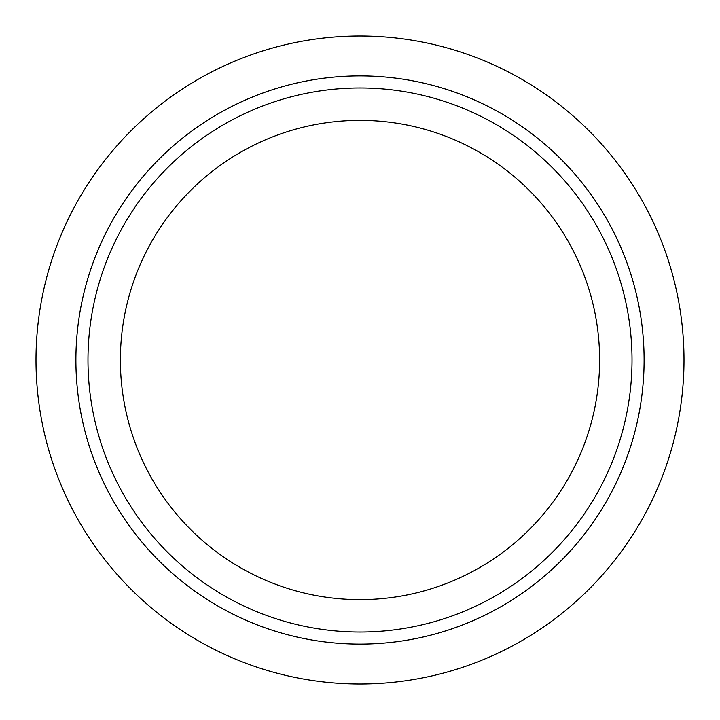 <?xml version="1.0" encoding="UTF-8"?>
<svg xmlns="http://www.w3.org/2000/svg" width="720" height="720" viewBox="0 0 720 720"><rect width="100%" height="100%" fill="white"/><g stroke="black" fill="none" stroke-linecap="round" stroke-linejoin="round"><path stroke-width="1.08" d="M360 120.384A239.616 239.616 0 0 1 599.616 360A239.616 239.616 0 0 1 360 599.616A239.616 239.616 0 0 1 120.384 360A239.616 239.616 0 0 1 360 120.384M360 684A324 324 0 0 1 36 360A324 324 0 0 1 360 36A324 324 0 0 1 684 360A324 324 0 0 1 360 684M360 644.103A284.103 284.103 0 0 1 75.897 360A284.103 284.103 0 0 1 360 75.897A284.103 284.103 0 0 1 644.103 360A284.103 284.103 0 0 1 360 644.103M360 632.016A272.016 272.016 0 0 1 87.984 360A272.016 272.016 0 0 1 360 87.984A272.016 272.016 0 0 1 632.016 360A272.016 272.016 0 0 1 360 632.016"/></g></svg>
